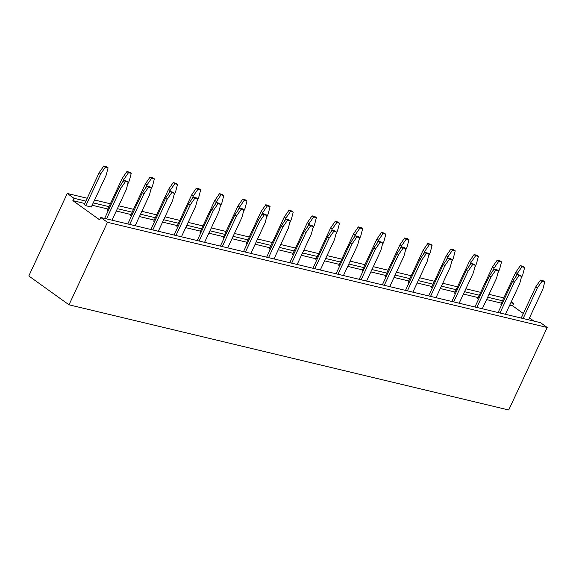 <?xml version="1.0" encoding="UTF-8"?>
<svg xmlns="http://www.w3.org/2000/svg" width="576" height="576" viewBox="0 0 576 576"><rect width="100%" height="100%" fill="white"/><g stroke="black" fill="none" stroke-linecap="round" stroke-linejoin="round"><path stroke-width="0.86" d="M72.871 200.635L73.973 198.281L67.27 193.471L28.8 275.976L69.005 304.805L107.482 222.307L100.778 217.498L99.677 219.859L72.871 200.635L84.787 203.486M67.27 193.471L87.228 198.245M94.594 200.009L110.369 203.782M118.728 205.783L133.51 209.318M141.869 211.32L156.658 214.855M165.017 216.85L179.798 220.392M188.158 222.386L202.939 225.922M211.298 227.923L226.087 231.458M234.446 233.46L249.228 236.995M257.587 238.997L272.369 242.532M280.728 244.534L295.517 248.069M303.876 250.063L318.658 253.606M327.017 255.6L341.798 259.135M350.158 261.137L364.946 264.672M373.306 266.674L388.087 270.209M396.446 272.21L411.235 275.746M419.587 277.747L434.376 281.282M442.735 283.277L457.517 286.819M465.876 288.814L480.665 292.349M489.017 294.35L503.806 297.886M511.301 301.738L513.691 303.451L512.597 305.813L523.339 313.517M100.778 217.498L540.497 322.675L547.2 327.478L508.73 409.982L69.005 304.805M529.481 317.916L533.916 321.098M73.973 198.281L85.882 201.125M93.247 202.889L109.03 206.662M117.382 208.663L132.17 212.198M140.53 214.2L155.311 217.735M163.67 219.737L178.459 223.272M186.811 225.266L201.6 228.809M209.959 230.803L224.741 234.338M233.1 236.34L247.889 239.875M256.241 241.877L271.03 245.412M279.389 247.414L294.17 250.949M302.53 252.95L317.318 256.486M325.67 258.48L340.459 262.022M348.818 264.017L363.6 267.552M371.959 269.554L386.748 273.089M395.1 275.09L409.889 278.626M418.248 280.627L433.03 284.162M441.389 286.157L456.178 289.699M464.53 291.694L479.318 295.229M487.678 297.23L502.459 300.766M510.818 302.767L513.691 303.451M547.2 327.478L107.482 222.307M92.153 205.25L107.928 209.023M116.287 211.018L131.069 214.553M139.428 216.554L154.217 220.09M162.569 222.091L177.358 225.626M185.717 227.628L200.498 231.163M208.858 233.165L223.646 236.7M231.998 238.694L246.787 242.237M255.146 244.231L269.928 247.766M278.287 249.768L293.076 253.303M301.428 255.305L316.217 258.84M324.576 260.842L339.358 264.377M347.717 266.378L362.506 269.914M370.858 271.908L385.646 275.45M394.006 277.445L408.787 280.98M417.146 282.982L431.935 286.517M440.287 288.518L455.076 292.054M463.435 294.055L478.217 297.59M486.576 299.592L501.365 303.127M509.717 305.122L512.597 305.813M91.318 207.029L85.853 205.718L100.692 173.894L105.358 167.155L108.094 167.81L106.157 175.205L91.318 207.029M412.87 292.147L427.126 261.583L429.055 254.182L426.319 253.534L421.661 260.273L407.405 290.844M429.055 254.182L427.471 253.051L424.742 252.396L420.077 259.142L405.504 290.383M436.018 297.684L450.266 267.12L452.196 259.718L450.619 258.588L447.883 257.933L443.218 264.679L428.645 295.92M452.196 259.718L449.467 259.063L444.802 265.81L430.546 296.374M389.729 286.61L403.985 256.046L405.914 248.652L403.178 247.997L398.513 254.743L384.264 285.307M405.914 248.652L404.33 247.514L401.594 246.859L396.929 253.606L382.363 284.854M385.956 277.142L385.135 276.545L399.974 244.728L404.633 237.982L407.369 238.637L408.953 239.767L407.023 247.169L405.382 250.69M400.039 249.113L401.551 245.858L406.217 239.112L408.953 239.767M362.815 271.606L361.987 271.015L376.826 239.191L381.492 232.445L384.228 233.1L385.812 234.23L383.875 241.632L382.241 245.153M376.891 243.576L378.41 240.322L383.076 233.582L385.812 234.23M423.18 254.65L424.699 251.395L429.365 244.649L432.094 245.304L430.51 244.166L427.781 243.518L423.115 250.258L408.276 282.082L409.104 282.672M432.094 245.304L430.164 252.706L428.522 256.219M316.526 260.532L315.706 259.942L330.545 228.118L335.203 221.371L337.939 222.026L339.523 223.164L337.594 230.558L335.952 234.079M330.61 232.51L332.122 229.255L336.787 222.509L339.523 223.164M343.44 275.544L357.696 244.973L359.626 237.578L358.042 236.441L355.313 235.786L350.647 242.532L336.074 273.78M359.626 237.578L356.89 236.923L352.231 243.67L337.975 274.234M366.588 281.074L380.837 250.51L382.766 243.115L381.19 241.978L378.454 241.322L373.788 248.069L359.215 279.317M382.766 243.115L380.038 242.46L375.372 249.206L361.116 279.77M353.75 238.046L355.27 234.792L359.935 228.046L362.664 228.701L361.08 227.563L358.351 226.908L353.686 233.654L338.846 265.478L339.674 266.069M362.664 228.701L360.734 236.095L359.093 239.616M284.321 221.436L285.84 218.182L290.506 211.435L293.234 212.09L291.65 210.96L288.922 210.305L284.256 217.044L269.417 248.868L270.245 249.458M293.234 212.09L291.305 219.492L289.663 223.006M297.158 264.47L311.407 233.906L313.337 226.505L311.76 225.374L309.024 224.719L304.358 231.466L289.786 262.706M313.337 226.505L310.608 225.85L305.942 232.596L291.686 263.16M293.386 254.995L292.558 254.405L307.397 222.581L312.062 215.842L314.798 216.49L316.382 217.627L314.446 225.029L312.811 228.542M307.462 226.973L308.981 223.718L313.646 216.972L316.382 217.627M320.299 270.007L334.555 239.443L336.485 232.042L334.901 230.904L332.165 230.256L327.499 236.995L312.934 268.243M336.485 232.042L333.749 231.386L329.083 238.133L314.834 268.697M261.18 215.899L262.692 212.645L267.358 205.906L270.094 206.554L268.51 205.423L265.774 204.768L261.115 211.514L246.276 243.331L247.097 243.929M270.094 206.554L268.164 213.955L266.522 217.476M274.01 258.934L288.266 228.37L290.196 220.968L288.612 219.838L285.883 219.182L281.218 225.929L266.645 257.17M290.196 220.968L287.46 220.32L282.802 227.059L268.546 257.63M85.853 205.718L84.269 204.588L99.108 172.764L103.774 166.018L106.51 166.673L108.094 167.81M122.321 182.686L123.833 179.431L128.498 172.692L131.234 173.34L129.65 172.21L126.914 171.554L122.256 178.301L107.417 210.118L108.238 210.715M131.234 173.34L129.305 180.742L127.663 184.262M145.462 188.222L146.981 184.968L151.646 178.222L154.375 178.877L152.791 177.746L150.062 177.091L145.397 183.83L130.558 215.654L131.386 216.245M154.375 178.877L152.446 186.278L150.804 189.792M238.032 210.362L239.551 207.108L244.217 200.369L246.953 201.017L245.369 199.886L242.633 199.231L237.967 205.978L223.128 237.802L223.956 238.392M246.953 201.017L245.016 208.418L243.382 211.939M177.667 227.318L176.846 226.728L191.686 194.904L196.344 188.158L199.08 188.813L200.664 189.95L198.734 197.345L197.093 200.866M191.75 199.296L193.262 196.042L197.928 189.295L200.664 189.95M200.815 232.855L199.987 232.265L214.826 200.441L219.492 193.694L222.221 194.35L223.805 195.487L221.875 202.882L220.234 206.402M214.891 204.833L216.41 201.578L221.076 194.832L223.805 195.487M168.602 193.759L170.122 190.505L174.787 183.758L177.523 184.414L175.939 183.276L173.203 182.628L168.538 189.367L153.698 221.191L154.526 221.782M177.523 184.414L175.586 191.815L173.952 195.329M204.581 242.33L218.837 211.759L220.766 204.365L218.03 203.71L213.372 210.456L199.116 241.02M220.766 204.365L219.182 203.227L216.454 202.572L211.788 209.318L197.215 240.566M181.44 236.794L195.696 206.23L197.626 198.828L196.042 197.69L193.306 197.042L188.64 203.782L174.074 235.03M197.626 198.828L194.89 198.173L190.224 204.919L175.975 235.483M250.87 253.397L265.126 222.833L267.055 215.438L264.319 214.783L259.654 221.53L245.405 252.094M267.055 215.438L265.471 214.301L262.735 213.646L258.07 220.392L243.504 251.64M227.729 247.86L241.978 217.296L243.907 209.902L241.178 209.246L236.513 215.993L222.257 246.557M243.907 209.902L242.33 208.764L239.594 208.109L234.929 214.855L220.356 246.103M112.01 220.183L126.266 189.619L128.196 182.225L126.612 181.087L123.876 180.432L119.21 187.178L104.645 218.426M128.196 182.225L125.46 181.57L120.794 188.316L106.546 218.88M135.151 225.72L149.407 195.156L151.337 187.754L148.601 187.106L143.942 193.846L129.686 224.417M151.337 187.754L149.753 186.624L147.024 185.969L142.358 192.715L127.786 223.956M158.299 231.257L172.548 200.693L174.478 193.291L172.901 192.161L170.165 191.506L165.499 198.252L150.926 229.493M174.478 193.291L171.749 192.636L167.083 199.382L152.827 229.946M482.299 308.758L496.555 278.186L498.485 270.792L495.749 270.137L491.09 276.883L476.834 307.447M498.485 270.792L496.901 269.654L494.172 268.999L489.506 275.746L474.934 306.994M459.158 303.221L473.414 272.657L475.344 265.255L472.608 264.6L467.942 271.346L453.694 301.91M475.344 265.255L473.76 264.118L471.024 263.47L466.358 270.209L451.793 301.457M446.321 260.186L447.84 256.932L452.506 250.186L455.242 250.841L453.658 249.703L450.922 249.048L446.256 255.794L431.417 287.618L432.245 288.209M455.242 250.841L453.305 258.242L451.67 261.756M469.469 265.723L470.988 262.469L475.646 255.722L478.382 256.378L476.798 255.24L474.062 254.585L469.404 261.331L454.565 293.155L455.386 293.746M478.382 256.378L476.453 263.772L474.811 267.293M501.674 304.819L500.846 304.229L515.686 272.405L520.351 265.658L523.087 266.314L524.671 267.444L522.734 274.846L521.1 278.366M515.75 276.79L517.27 273.535L521.935 266.796L524.671 267.444M492.61 271.253L494.129 268.006L498.794 261.259L501.523 261.914L499.939 260.777L497.21 260.122L492.545 266.868L477.706 298.692L478.534 299.282M501.523 261.914L499.594 269.309L497.952 272.83M528.588 319.824L542.844 289.26L544.774 281.866L542.038 281.21L537.372 287.95L523.123 318.521M544.774 281.866L543.19 280.728L540.454 280.073L535.788 286.819L521.222 318.067M505.447 314.287L519.696 283.723L521.626 276.329L520.049 275.191L517.313 274.536L512.647 281.282L498.082 312.53M521.626 276.329L518.897 275.674L514.231 282.42L499.975 312.984M426.319 253.534L424.742 252.396M421.661 260.273L420.077 259.142M444.802 265.81L443.218 264.679M449.467 259.063L447.883 257.933M403.178 247.997L401.594 246.859M398.513 254.743L396.929 253.606M399.974 244.728L401.551 245.858M404.633 237.982L406.217 239.112M376.826 239.191L378.41 240.322M381.492 232.445L383.076 233.582M423.115 250.258L424.699 251.395M427.781 243.518L429.365 244.649M330.545 228.118L332.122 229.255M335.203 221.371L336.787 222.509M352.231 243.67L350.647 242.532M356.89 236.923L355.313 235.786M375.372 249.206L373.788 248.069M380.038 242.46L378.454 241.322M353.686 233.654L355.27 234.792M358.351 226.908L359.935 228.046M284.256 217.044L285.84 218.182M288.922 210.305L290.506 211.435M305.942 232.596L304.358 231.466M310.608 225.85L309.024 224.719M307.397 222.581L308.981 223.718M312.062 215.842L313.646 216.972M329.083 238.133L327.499 236.995M333.749 231.386L332.165 230.256M261.115 211.514L262.692 212.645M265.774 204.768L267.358 205.906M282.802 227.059L281.218 225.929M287.46 220.32L285.883 219.182M99.108 172.764L100.692 173.894M103.774 166.018L105.358 167.155M122.256 178.301L123.833 179.431M126.914 171.554L128.498 172.692M145.397 183.83L146.981 184.968M150.062 177.091L151.646 178.222M237.967 205.978L239.551 207.108M242.633 199.231L244.217 200.369M191.686 194.904L193.262 196.042M196.344 188.158L197.928 189.295M214.826 200.441L216.41 201.578M219.492 193.694L221.076 194.832M168.538 189.367L170.122 190.505M173.203 182.628L174.787 183.758M218.03 203.71L216.454 202.572M213.372 210.456L211.788 209.318M190.224 204.919L188.64 203.782M194.89 198.173L193.306 197.042M264.319 214.783L262.735 213.646M259.654 221.53L258.07 220.392M241.178 209.246L239.594 208.109M236.513 215.993L234.929 214.855M120.794 188.316L119.21 187.178M125.46 181.57L123.876 180.432M148.601 187.106L147.024 185.969M143.942 193.846L142.358 192.715M167.083 199.382L165.499 198.252M171.749 192.636L170.165 191.506M495.749 270.137L494.172 268.999M491.09 276.883L489.506 275.746M472.608 264.6L471.024 263.47M467.942 271.346L466.358 270.209M446.256 255.794L447.84 256.932M450.922 249.048L452.506 250.186M469.404 261.331L470.988 262.469M474.062 254.585L475.646 255.722M515.686 272.405L517.27 273.535M520.351 265.658L521.935 266.796M492.545 266.868L494.129 268.006M497.21 260.122L498.794 261.259M542.038 281.21L540.454 280.073M537.372 287.95L535.788 286.819M514.231 282.42L512.647 281.282M518.897 275.674L517.313 274.536"/></g></svg>
